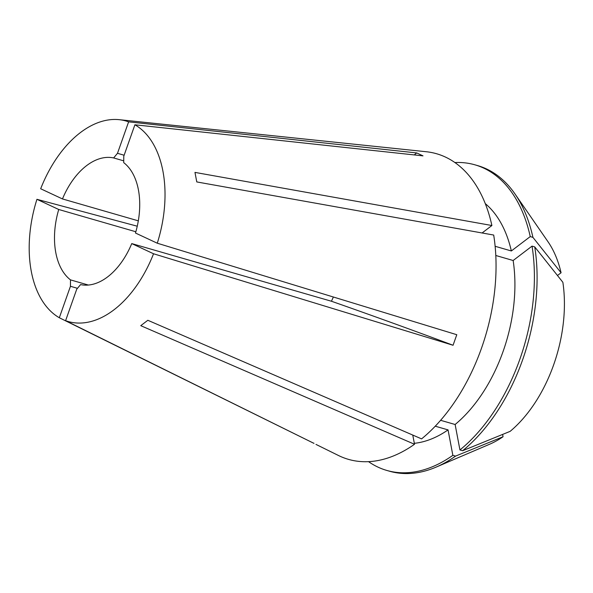<?xml version="1.0" encoding="UTF-8"?>
<svg xmlns="http://www.w3.org/2000/svg" width="593" height="593" viewBox="0 0 593 593"><rect width="100%" height="100%" fill="white"/><g stroke="black" fill="none" stroke-linecap="round" stroke-linejoin="round"><path stroke-width="0.89" d="M134.9 124.782A104.346 63.955 -73.9 0 1 157.278 243.212L135.478 233.034A65.482 40.139 -73.9 0 0 123.715 162.645L123.774 156.241L134.9 124.782L422.994 155.863L416.716 152.927L128.622 121.854A104.346 63.955 -73.9 0 0 119.186 119.675A104.346 63.955 -73.9 0 0 80.359 132.624A104.346 63.955 -73.9 0 0 40.672 188.759L62.465 198.937L138.317 220.841M333.37 297.011L331.443 301.244A467.736 35.424 -160.5 0 1 453.059 345.259L456.788 334.711L157.278 243.212M313.919 443.179A467.736 367.882 -65 0 1 313.964 443.371L65.601 320.68L76.727 289.221L80.574 284.588A65.482 40.139 -73.9 0 0 107.622 276.894A65.482 40.139 -73.9 0 0 131.75 243.59L331.443 301.244M65.601 320.68A104.346 63.955 -73.9 0 0 113.856 309.902A104.346 63.955 -73.9 0 0 153.543 253.767L453.059 345.259M315.987 444.409L338.477 455.498A159.035 97.474 -73.9 0 0 414.507 444.268L140.756 325.668L147.835 320.279L421.586 438.887A159.035 97.474 -73.9 0 0 493.695 235.05L196.78 181.932L194.971 172.4L491.894 225.518A159.035 97.474 -73.9 0 0 426.182 151.726L119.186 119.675M135.849 231.759L58.737 209.492A65.482 40.139 -73.9 0 0 70.5 279.881L88.372 285.048M128.622 121.854L117.488 153.305L113.641 157.938A65.482 40.139 -73.9 0 0 62.465 198.937M113.641 157.938L123.729 160.851M313.964 443.371L59.315 317.744L70.448 286.286L77.475 288.317M137.257 226.207L36.936 199.315A104.346 63.955 -73.9 0 0 59.315 317.744M70.5 279.881L70.448 286.286M36.936 199.315L58.737 209.492M131.75 243.59L153.543 253.767M414.507 444.268L412.765 435.062M482.094 232.975L491.894 225.518M414.322 443.312A129.096 79.121 -73.9 0 0 448.049 429.888L452.852 455.335L455.543 456.113L503.057 436.745L502.619 434.424M435.247 426.197L448.049 429.888M557.464 275.5L561.067 272.765L532.929 237.37L530.238 236.592L511.344 250.965A129.096 79.121 -73.9 0 0 485.282 203.621M511.344 250.965L495.133 246.288M368.542 461.658A159.028 97.474 -73.9 0 0 386.769 470.427A159.028 97.474 -73.9 0 0 452.852 455.335M530.238 236.592A159.028 97.474 -73.9 0 0 475 164.847A159.028 97.474 -73.9 0 0 454.898 162.541M386.769 470.427L389.46 471.198A159.028 97.474 -73.9 0 0 436.07 467.128A159.028 97.474 -73.9 0 0 455.543 456.113M532.929 237.37A159.028 97.474 -73.9 0 0 514.961 193.911A159.028 97.474 -73.9 0 0 477.691 165.617L475 164.847M436.07 467.128L489.544 444.268A117.874 72.242 -73.9 0 0 503.057 436.745M561.067 272.765A117.874 72.242 -73.9 0 0 548.014 241.759L514.961 193.911M440.606 420.311L455.127 424.499A129.096 79.121 -73.9 0 0 513.145 260.505L495.8 255.494M455.127 424.499L459.938 449.954A159.028 97.474 -73.9 0 0 532.04 246.125L513.145 260.505M459.938 449.954L462.629 450.724A159.028 97.474 -73.9 0 0 534.738 246.903L532.04 246.125M462.629 450.724L510.136 431.356A117.874 72.242 -73.9 0 0 562.868 282.298L534.738 246.903M196.431 180.116A420.963 211.575 169.3 0 0 196.869 181.955M414.255 154.921A467.736 367.882 115 0 0 416.716 152.927M117.488 153.305L124.13 155.225"/></g></svg>
